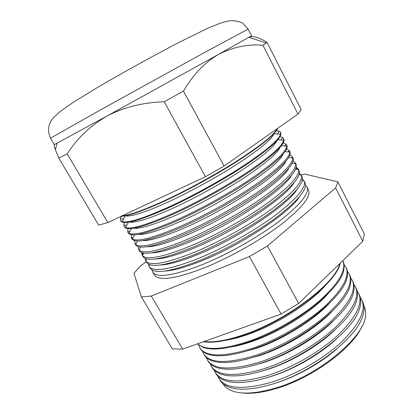 <?xml version="1.0" encoding="UTF-8"?>
<svg xmlns="http://www.w3.org/2000/svg" width="414" height="414" viewBox="0 0 414 414"><rect width="100%" height="100%" fill="white"/><g stroke="black" fill="none" stroke-linecap="round" stroke-linejoin="round"><path stroke-width="0.62" d="M336.872 348.826C320.467 363.285 296.543 376.657 275.398 383.173L274.472 383.457M222.929 383.649C224.233 385.951 226.22 387.871 228.89 389.403C238.593 394.728 254.217 394.257 275.771 387.99C319.97 375.146 366.814 334.859 365.619 313.926C365.748 310.847 365.184 308.14 363.927 305.811M361.914 300.129L362.592 301.527C364.605 305.501 364.599 310.469 362.571 316.441C356.211 338.274 312.389 372.222 273.002 383.913C256.152 389 242.702 390.418 232.642 388.161C226.51 386.697 222.302 384.057 220.015 380.233L219.192 378.919M336.075 339.289C319.536 354.607 293.961 369.298 271.522 376.316L266.099 377.92M217.888 376.279L218.99 378.587C225.847 388.943 243.499 390.117 271.946 382.106C296.481 374.437 324.183 358.374 341.928 341.612C359.735 323.841 366.338 309.9 361.743 299.783L360.377 297.619M358.783 293.671L359.368 294.882C361.215 298.52 361.282 303.058 359.575 308.487C353.986 330.005 309.217 364.889 268.981 377.035C251.391 382.427 237.569 383.876 227.509 381.387C222.002 379.943 218.204 377.47 216.108 373.966L215.394 372.823M334.916 329.948C318.371 345.975 291.259 361.924 267.62 369.428L258.812 371.958M214.064 370.059L215.197 372.502C221.92 382.639 239.535 383.618 268.044 375.426C292.641 367.606 320.498 351.476 338.404 334.76C356.376 317.052 363.114 303.239 358.617 293.329L357.153 291.068M355.631 287.181L356.133 288.206C357.82 291.528 357.95 295.648 356.526 300.559C351.729 321.699 306.018 357.499 264.944 370.121C246.615 375.824 232.44 377.314 222.427 374.587C217.51 373.174 214.095 370.866 212.185 367.668L211.58 366.7M333.472 320.767C317.031 337.369 288.465 354.529 263.708 362.509L251.81 365.841M210.224 363.813L211.383 366.385C217.971 376.31 235.55 377.087 264.116 368.708C288.775 360.739 316.793 344.536 334.859 327.872C352.997 310.226 359.869 296.553 355.471 286.845L353.913 284.49M352.469 280.661L352.878 281.499C354.415 284.516 354.601 288.237 353.437 292.651C349.447 313.367 302.8 350.058 260.882 363.166C241.812 369.19 227.312 370.721 217.386 367.756C213.029 366.39 209.981 364.253 208.242 361.344L207.75 360.553M331.795 311.711C315.556 328.773 285.598 347.103 259.769 355.554L245.041 359.6M206.374 357.53L207.559 360.242C214.007 369.945 231.545 370.52 260.173 361.955C284.894 353.835 313.067 337.56 331.293 320.948C349.602 303.369 356.609 289.831 352.314 280.335L350.648 277.882M349.297 274.109L349.613 274.761C351 277.489 351.227 280.827 350.296 284.775C347.134 305.009 299.555 342.569 256.794 356.175C236.994 362.529 222.194 364.103 212.387 360.904C208.552 359.59 205.851 357.618 204.283 354.989L203.9 354.374M329.927 302.758C313.967 320.177 282.669 339.646 255.816 348.567L238.464 353.251M202.508 351.217L203.714 354.074C210.022 363.554 227.519 363.922 256.204 355.165C280.987 346.891 309.32 330.543 327.707 313.988C346.192 296.476 353.333 283.078 349.142 273.794L347.367 271.253M346.104 267.532L346.327 267.998C347.574 270.445 347.838 273.421 347.113 276.919C344.8 296.621 296.289 335.019 252.69 349.147C232.156 355.833 217.071 357.458 207.435 354.027C204.092 352.769 201.716 350.963 200.304 348.604L200.034 348.169M327.893 293.899C312.285 311.576 279.683 332.152 251.841 341.545C244.695 343.998 238.097 345.752 232.047 346.808M198.637 344.867L199.848 347.874C206.017 357.132 223.472 357.287 252.219 348.34C277.059 339.91 305.548 323.489 324.105 306.986C342.761 289.546 350.042 276.288 345.954 267.221L344.06 264.593M342.901 260.923L343.03 261.198C344.143 263.382 344.432 266.011 343.889 269.084C342.445 288.201 293.003 327.422 248.555 342.073C227.296 349.106 211.952 350.787 202.529 347.123L197.545 343.837M325.714 285.117C310.531 302.96 276.656 324.623 247.851 334.486C239.758 337.306 232.399 339.242 225.775 340.287M197.69 343.786C205.37 350.642 222.209 349.877 248.209 341.478C273.08 332.903 301.692 316.441 320.415 300.01C339.252 282.659 346.704 269.55 342.782 260.68M340.241 263.144C337.224 282.224 288.03 320.301 244.405 334.967C226.784 340.986 213.091 343.258 203.336 341.773M247.789 325.937L239.965 328.721M204.009 341.534C213.748 342.735 227.136 340.417 244.177 334.579C287.156 320.105 335.878 282.788 339.842 263.532M299.638 196.609C289.686 212.636 242.118 244.56 203.114 260.287C186.398 267.082 173.616 270.668 164.777 271.051M151.969 269.98L152.611 272.06C156.901 278.337 173.735 275.755 203.124 264.318C228.657 253.87 259.123 236.57 279.771 220.853C300.631 204.407 309.703 193.074 306.976 186.849L305.553 185.198M302.298 180.494L303.017 180.851M305.071 182.916C307.618 189.032 298.406 200.278 277.421 216.641C256.67 232.29 226.179 249.58 200.666 260.111C171.37 271.641 154.577 274.389 150.298 268.355M296.973 189.498C287.834 204.946 239.245 237.584 199.465 253.844C182 261.032 168.907 264.753 160.182 265.012M148.497 264.194L149.123 266.466C153.309 272.459 170.087 269.654 199.455 258.036C225.009 247.443 255.588 230.106 276.392 214.468C297.428 198.12 306.665 186.937 304.099 180.913L302.51 179.174M299.167 174.377L300.688 175.163M301.273 175.086L302.044 176.685C304.585 182.522 295.28 193.592 274.125 209.893C253.202 225.495 222.489 242.899 196.873 253.616C167.416 265.39 150.67 268.344 146.634 262.476L145.697 260.965M294.266 182.419C285.986 197.23 236.373 230.562 195.796 247.375C177.585 254.967 164.198 258.822 155.638 258.947M145.029 258.372L145.769 261.068C150.189 266.476 166.858 263.361 195.77 251.728C221.138 241.072 251.557 223.886 272.51 208.418C293.723 192.256 303.322 181.182 301.32 175.2L299.431 173.14M296.01 168.244L298.22 169.435M298.349 169.062L299.043 170.49C301.47 176.09 292.015 186.999 270.684 203.207C249.595 218.737 218.721 236.213 193.064 247.096C163.561 259.071 146.872 262.253 142.996 256.633L142.157 255.288M291.508 175.37C284.144 189.477 233.501 223.488 192.117 240.881C173.135 248.886 159.478 252.882 151.141 252.861M141.567 252.519L142.411 255.619C147.063 260.442 163.618 257.032 192.07 245.388C217.252 234.671 247.505 217.629 268.593 202.332C289.976 186.352 299.943 175.396 298.499 169.455L296.32 167.09M295.425 163.659L295.332 162.837L293.164 161.03M295.415 163.012L296.026 164.27C298.339 169.631 288.739 180.369 267.227 196.49C245.968 211.942 214.938 229.485 189.234 240.539C159.69 252.726 143.058 256.131 139.342 250.765L138.602 249.58M288.708 168.348C282.317 181.689 230.634 216.367 188.417 234.355C168.658 242.795 154.753 246.925 146.691 246.744M138.126 246.62L138.493 249.409L139.047 250.113C143.922 254.362 160.358 250.667 188.344 239.023C213.339 228.238 243.427 211.347 264.649 196.215C286.188 180.421 296.517 169.574 295.632 163.675L292.175 163.447M292.47 156.942L292.998 158.029C295.192 163.142 285.443 173.714 263.754 189.736C242.319 205.116 211.135 222.727 185.384 233.946C155.799 246.346 139.228 249.989 135.668 244.876L135.031 243.856M285.862 161.356C280.516 173.859 227.778 209.194 184.701 227.798C164.151 236.689 150.013 240.958 142.287 240.612M134.705 240.679L134.933 243.691L135.678 244.555C140.77 248.24 157.082 244.26 184.608 232.621C209.412 221.78 239.328 205.033 260.67 190.062C282.369 174.449 293.05 163.716 292.719 157.858L292.387 156.771L289.96 154.971M289.515 150.846L289.96 151.757C292.036 156.627 282.136 167.023 260.261 182.952C238.655 198.254 207.316 215.932 181.513 227.322C151.886 239.934 135.378 243.815 131.983 238.966L131.45 238.107M282.964 154.391C278.741 165.988 224.931 201.96 180.97 221.216C159.597 230.577 145.257 234.992 137.94 234.448M131.316 234.686L131.352 237.952L132.304 238.935C137.614 242.066 153.791 237.817 180.851 226.189C205.463 215.29 235.204 198.689 256.664 183.883C278.503 168.446 289.536 157.822 289.764 152.01L289.438 150.686L286.695 148.911M286.55 144.729L286.907 145.464C288.863 150.08 278.808 160.306 256.747 176.136C234.971 191.356 203.471 209.101 177.622 220.667C147.958 233.496 131.512 237.615 128.283 233.025L127.854 232.332M280.019 147.456C276.862 153.754 265.089 163.747 244.695 177.42C224.771 190.538 198.855 204.821 177.223 214.607C155.007 224.46 140.475 229.014 133.639 228.264M127.978 228.631L127.76 232.187L128.93 233.253C134.441 235.845 150.489 231.338 177.073 219.725C201.494 208.77 231.053 192.308 252.623 177.663C274.601 162.407 285.976 151.897 286.757 146.126L286.472 144.574L283.352 142.856M283.569 138.581L283.838 139.14C285.676 143.503 275.47 153.553 253.223 169.279C231.271 184.421 199.61 202.234 173.714 213.981C144.01 227.022 127.631 231.385 124.573 227.063L124.241 226.536M277.023 140.553C274.441 146.37 262.838 156.171 242.206 169.957C222.044 183.19 195.496 197.866 173.461 207.963C150.36 218.344 135.673 223.037 129.401 222.049M124.702 222.504C123.822 224.155 123.636 225.454 124.153 226.401L125.545 227.514C131.254 229.579 147.167 224.812 173.28 213.231C197.504 202.223 226.877 185.902 248.55 171.417C270.658 156.337 282.374 145.935 283.699 140.211L283.497 138.436C282.974 137.495 281.779 136.956 279.911 136.827M280.578 132.413L280.759 132.796C282.472 136.899 272.112 146.768 249.678 162.397C227.545 177.451 195.729 195.336 169.787 207.254C140.046 220.522 123.729 225.128 120.841 221.076L120.614 220.719M280.594 134.255L273.944 133.748C271.92 139.063 260.484 148.652 239.639 162.516C219.249 175.836 192.101 190.89 169.678 201.292C145.749 212.18 130.943 217.024 125.276 215.813L122.166 221.713C128.061 223.26 143.829 218.256 169.466 206.705C193.493 195.646 222.675 179.464 244.446 165.134C266.668 150.23 278.72 139.937 280.594 134.255L280.511 132.278C279.952 131.295 278.565 130.808 276.345 130.824M277.69 128.356C275.62 133.857 263.397 144.015 241.026 158.836C219.12 173.093 189.866 189.302 165.838 200.5C143.549 210.731 128.65 216.004 121.142 216.31M277.276 128.645C274.358 134.493 261.767 144.724 239.509 159.333C217.748 173.383 189.172 189.172 165.631 200.148C144.424 209.908 129.867 215.166 121.964 215.922M361.939 326.279C353.168 347.662 312.86 377.744 276.919 388.322C262.667 392.612 250.796 394.128 241.305 392.876M307.079 187.061L308.482 189.954C311.266 196.293 302.267 207.709 281.489 224.202C260.929 239.949 230.541 257.213 205.033 267.579C175.665 278.917 158.8 281.385 154.438 274.989L152.735 272.262M249.74 36.867C253.937 35.914 259.707 37.767 267.051 42.419L301.206 109.674L297.987 114.088L224.103 166.03L205.468 176.695L164.229 101.777C143.047 102.418 123.9 107.21 106.791 116.163L54.306 144.646L50.477 138.198L102.558 108.753L202.974 53.359L248.126 29.089L251.541 35.764L218.556 54.389L106.791 116.163C90.231 125.856 77.035 138.421 67.203 153.863L58.767 158.06L55.393 149.754C54.358 146.887 54.006 145.179 54.337 144.641M149.645 265.514L149.728 264.717M146.07 260.515L146.214 258.812M142.54 255.376L142.711 252.871M140.693 247.07L139.145 249.932M121.525 216.289C120.329 218.162 119.998 219.591 120.536 220.59L122.166 221.713M205.468 176.695L107.831 222.561L98.667 225.123L58.767 158.06M107.831 222.561L67.203 153.863M224.103 166.03L183.454 91.096L164.229 101.777M297.987 114.088L262.88 45.204C247.588 44.029 232.813 47.092 218.556 54.389C204.785 62.416 193.084 74.649 183.454 91.096M267.051 42.419L262.88 45.204M337.85 181.824L364.367 234.034L362.799 241.264L298.66 303.478L281.09 314.071L182.683 349.131L172.281 348.857L141.402 296.952L151.301 296.067L249.44 256.577L267.454 245.952L335.604 187.904L337.85 181.824L304.751 174.097L301.211 174.967M146.189 261.757L140.17 266.269L133.981 273.38L141.402 296.952M362.799 241.264L335.604 187.904M298.66 303.478L267.454 245.952M281.09 314.071L249.44 256.577M182.683 349.131L151.301 296.067M295.601 169.269L298.499 169.455M291.813 157.796L292.268 157.118M288.677 157.584L292.719 157.858M288.211 151.902L289.003 150.712M285.106 151.684L289.764 152.01M284.625 145.971L285.712 144.326M281.453 145.744L286.757 146.126M281.049 140.01L282.395 137.955M277.722 139.761L283.699 140.211M277.489 134.017L279.052 131.605M248.126 29.089L242.878 23.241C238.273 21.021 233.449 20.265 228.414 20.964L220.605 23.039L208.019 28.126L180.054 41.871C154.567 55.093 123.268 72.367 98.351 86.945L72.083 103.055L60.108 111.614L54.736 116.5C48.366 122.591 46.942 129.825 50.477 138.198M305.035 182.848L304.181 181.084M150.261 268.293L149.221 266.626M248.923 37.338L266.249 42.984M57.028 143.27L55.393 149.754M123.62 218.959L120.743 219.001M128.356 222.22L125.545 227.514M126.793 225.169L124.335 225.211M131.429 228.559L128.93 233.253M129.934 231.369L127.957 231.41M134.509 234.816L132.304 238.935M133.039 237.564L131.611 237.6M137.598 240.984L135.678 244.555M136.108 243.748L135.29 243.774M143.798 253.068L142.411 255.619"/></g></svg>
